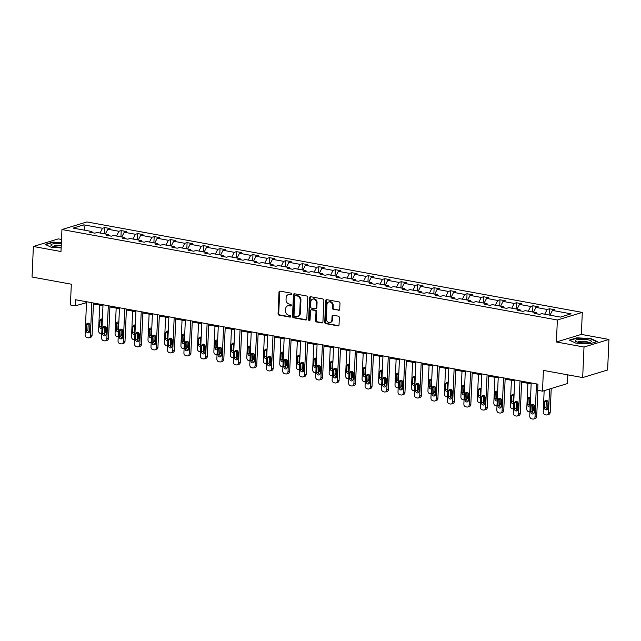 <?xml version="1.0" encoding="UTF-8"?>
<svg xmlns="http://www.w3.org/2000/svg" width="641" height="641" viewBox="0 0 641 641"><rect width="100%" height="100%" fill="white"/><g stroke="black" fill="none" stroke-linecap="round" stroke-linejoin="round"><path stroke-width="0.96" d="M291.783 294.131A0.865 0.713 -106.9 0 0 291.094 293.153L280.085 291.142A1.234 1.018 -106.9 0 0 278.995 292.152L278.058 313.737A1.234 1.018 -106.9 0 0 279.043 315.124L290.053 317.135A0.865 0.713 -106.9 0 0 290.125 315.46L288.698 315.196A3.934 3.253 -106.9 0 1 285.549 310.757L285.63 308.954A3.934 3.253 -106.9 0 1 287.801 305.797A3.934 3.253 -106.9 0 1 289.115 305.725L290.533 305.989A0.865 0.713 -106.9 0 0 290.613 304.307L289.187 304.05A3.934 3.253 -106.9 0 1 286.038 299.603L286.118 297.809A3.934 3.253 -106.9 0 1 288.282 294.644A3.934 3.253 -106.9 0 1 289.596 294.572L291.022 294.836A0.865 0.713 -106.9 0 0 291.783 294.131M61.512 239.47L58.323 238.885L33.38 246.481L32.05 277.024L71.319 284.195L70.414 304.964L75.213 305.837L86.511 302.696M608.95 339.442L581.347 334.402L556.404 341.99L584.007 347.029L608.95 339.442L607.62 369.977L582.677 377.573L543.408 370.402L542.494 391.17L567.437 383.574L567.822 374.865M584.007 347.029L582.677 377.573M338.624 310.356A1.234 1.018 -106.9 0 0 339.714 309.347L339.978 303.289A1.234 1.018 -106.9 0 0 338.993 301.903L326.766 299.668A1.234 1.018 -106.9 0 0 325.676 300.677L324.739 322.263A1.234 1.018 -106.9 0 0 325.724 323.649L337.951 325.884A1.234 1.018 -106.9 0 0 339.033 324.875L339.353 317.559A1.234 1.018 -106.9 0 0 338.376 316.173L333.136 315.212A1.234 1.018 -106.9 0 0 332.054 316.229L331.894 319.851A3.293 2.724 -106.9 0 1 330.083 322.495A3.293 2.724 -106.9 0 1 326.349 318.841L326.966 304.627A3.293 2.724 -106.9 0 1 328.785 301.991A3.293 2.724 -106.9 0 1 332.511 305.645L332.407 308.009A1.234 1.018 -106.9 0 0 333.392 309.403L339.297 310.148A1.234 1.018 -106.9 0 0 339.353 310.156M542.494 391.17L537.695 390.297L537.959 384.183L75.486 299.732L75.213 305.837M556.404 341.99L557.366 320.003L61.945 229.534L86.888 221.938L582.308 312.407L557.366 320.003M33.38 246.481L60.991 251.52L61.945 229.534M307.752 297.408A1.234 1.018 -106.9 0 0 306.767 296.014L294.54 293.786A1.234 1.018 -106.9 0 0 293.458 294.796L292.512 316.382A1.234 1.018 -106.9 0 0 293.498 317.768L305.725 320.003A1.234 1.018 -106.9 0 0 306.815 318.986L307.752 297.408M310.653 296.727L322.88 298.962A1.234 1.018 -106.9 0 1 323.865 300.349L322.92 321.934A1.234 1.018 -106.9 0 1 321.838 322.944L316.606 321.982A1.234 1.018 -106.9 0 1 315.62 320.596L315.997 311.846A1.234 1.018 -106.9 0 0 315.019 310.452L311.542 309.819A1.234 1.018 -106.9 0 0 310.46 310.829L310.06 319.947A0.865 0.713 -106.9 0 1 308.609 319.683L309.563 297.736A1.234 1.018 -106.9 0 1 310.653 296.727M560.442 317.087L541.757 313.673L539.498 314.362L534.225 313.393L536.485 312.712L525.291 310.669L523.032 311.35L517.752 310.388L520.011 309.699L508.826 307.656L506.566 308.345L501.286 307.384L503.546 306.694L492.352 304.651L490.101 305.34L484.82 304.371L487.08 303.69L475.886 301.647L473.627 302.328L468.347 301.366L470.606 300.677L459.421 298.634L457.161 299.323L451.881 298.361L454.14 297.672L442.947 295.629L440.696 296.318L435.415 295.357L437.675 294.668L426.481 292.625L424.222 293.306L418.95 292.344L421.201 291.655L410.016 289.612L407.756 290.301L402.476 289.339L404.735 288.65L393.55 286.607L391.29 287.296L386.01 286.335L388.27 285.646L377.076 283.602L374.817 284.292L369.545 283.322L371.804 282.633L360.611 280.59L358.351 281.279L353.071 280.317L355.33 279.628L344.145 277.585L341.885 278.274L336.605 277.313L338.865 276.624L327.671 274.58L325.42 275.269L320.139 274.3L322.399 273.611L311.205 271.568L308.946 272.257L303.674 271.295L305.925 270.606L294.74 268.563L292.48 269.252L287.2 268.291L289.46 267.601L278.274 265.558L276.015 266.247L270.734 265.278L272.994 264.589L261.8 262.546L259.541 263.235L254.269 262.273L256.52 261.584L245.335 259.541L243.075 260.23L237.795 259.268L240.055 258.579L228.869 256.536L226.61 257.225L221.329 256.256L223.589 255.567L212.395 253.524L210.136 254.213L204.864 253.251L207.123 252.562L195.93 250.519L193.67 251.208L188.39 250.246L190.649 249.557L179.464 247.514L177.204 248.203L171.924 247.234L174.184 246.553L162.99 244.501L160.739 245.191L155.459 244.229L157.718 243.54L146.525 241.497L144.265 242.186L138.993 241.224L141.244 240.535L130.059 238.492L127.799 239.181L122.519 238.212L124.779 237.531L113.593 235.487L111.334 236.168L106.053 235.207L108.313 234.518L97.12 232.475L94.86 233.164L89.588 232.202L91.847 231.513L73.162 228.1L83.811 224.855L102.496 228.268L104.755 227.579L110.028 228.549L107.776 229.238L118.962 231.281L121.221 230.592L126.501 231.553L124.242 232.242L135.427 234.285L137.687 233.596L142.967 234.558L140.708 235.247L151.901 237.29L154.161 236.601L159.433 237.571L157.173 238.252L168.367 240.303L170.626 239.614L175.906 240.575L173.647 241.264L184.832 243.308L187.092 242.619L192.372 243.58L190.113 244.269L201.306 246.312L203.558 245.623L208.838 246.593L206.578 247.274L217.772 249.317L220.031 248.636L225.303 249.597L223.052 250.286L234.237 252.33L236.497 251.641L241.777 252.602L239.518 253.291L250.703 255.334L252.963 254.645L258.243 255.615L255.983 256.296L267.177 258.339L269.436 257.658L274.709 258.619L272.457 259.309L283.642 261.352L285.902 260.663L291.182 261.624L288.923 262.313L300.108 264.356L302.368 263.667L307.648 264.637L305.388 265.318L316.582 267.361L318.841 266.68L324.114 267.642L321.854 268.331L333.048 270.374L335.307 269.685L340.587 270.646L338.328 271.335L349.513 273.378L351.773 272.689L357.053 273.659L354.793 274.34L365.987 276.383L368.238 275.702L373.519 276.664L371.259 277.353L382.453 279.396L384.712 278.707L389.984 279.668L387.733 280.357L398.918 282.401L401.178 281.711L406.458 282.681L404.199 283.362L415.384 285.405L417.644 284.724L422.924 285.686L420.664 286.375L431.858 288.418L434.117 287.729L439.389 288.69L437.13 289.379L448.323 291.423L450.583 290.734L455.863 291.703L453.604 292.384L464.789 294.427L467.049 293.746L472.329 294.708L470.069 295.397L481.263 297.44L483.514 296.751L488.795 297.712L486.535 298.402L497.728 300.445L499.988 299.756L505.268 300.717L503.009 301.406L514.194 303.449L516.454 302.768L521.734 303.73L519.474 304.419L530.668 306.462L532.919 305.773L538.2 306.735L535.94 307.424L547.134 309.467L549.393 308.778L554.665 309.739L552.414 310.428L571.099 313.842L560.442 317.087M544.714 314.21L547.134 309.467M533.52 312.167L535.94 307.424M537.238 313.946L536.485 312.712M528.248 311.205L530.668 306.462M517.055 309.162L519.474 304.419M520.772 310.941L520.011 309.699M511.774 308.201L514.194 303.449M500.589 306.158L503.009 301.406M504.299 307.936L503.546 306.694M495.309 305.188L497.728 300.445M484.115 303.145L486.535 298.402M487.833 304.924L487.08 303.69M478.843 302.183L481.263 297.44M467.65 300.14L470.069 295.397M471.367 301.919L470.606 300.677M462.369 299.179L464.789 294.427M451.184 297.136L453.604 292.384M454.894 298.914L454.14 297.672M445.904 296.166L448.323 291.423M434.718 294.123L437.13 289.379M438.428 295.902L437.675 294.668M429.438 293.161L431.858 288.418M418.244 291.118L420.664 286.375M421.962 292.897L421.201 291.655M412.964 290.157L415.384 285.405M401.779 288.113L404.199 283.362M405.489 289.892L404.735 288.65M396.499 287.144L398.918 282.401M385.313 285.101L387.733 280.357M389.023 286.88L388.27 285.646M380.033 284.139L382.453 279.396M368.839 282.096L371.259 277.353M372.557 283.875L371.804 282.633M363.567 281.135L365.987 276.383M352.374 279.091L354.793 274.34M356.092 280.87L355.33 279.628M347.093 278.122L349.513 273.378M335.908 276.079L338.328 271.335M339.618 277.857L338.865 276.624M330.628 275.117L333.048 270.374M319.434 273.074L321.854 268.331M323.152 274.853L322.399 273.611M314.162 272.113L316.582 267.361M302.969 270.069L305.388 265.318M306.686 271.848L305.925 270.606M297.688 269.1L300.108 264.356M286.503 267.057L288.923 262.313M290.213 268.835L289.46 267.601M281.223 266.095L283.642 261.352M270.037 264.052L272.457 259.309M273.747 265.831L272.994 264.589M264.757 263.09L267.177 258.339M253.564 261.047L255.983 256.296M257.281 262.826L256.52 261.584M248.291 260.078L250.703 255.334M237.098 258.035L239.518 253.291M240.816 259.813L240.055 258.579M231.818 257.073L234.237 252.33M220.632 255.03L223.052 250.286M224.342 256.809L223.589 255.567M215.352 254.068L217.772 249.317M204.159 252.025L206.578 247.274M207.876 253.804L207.123 252.562M198.886 251.056L201.306 246.312M187.693 249.012L190.113 244.269M191.411 250.791L190.649 249.557M182.413 248.051L184.832 243.308M171.227 246.008L173.647 241.264M174.937 247.787L174.184 246.553M165.947 245.046L168.367 240.303M154.753 243.003L157.173 238.252M158.471 244.782L157.718 243.54M149.481 242.034L151.901 237.29M138.288 239.99L140.708 235.247M142.006 241.769L141.244 240.535M133.007 239.029L135.427 234.285M121.822 236.986L124.242 232.242M125.532 238.764L124.779 237.531M116.542 236.024L118.962 231.281M105.356 233.981L107.776 229.238M109.066 235.76L108.313 234.518M100.076 233.02L102.496 228.268M83.811 224.855L84.9 230.247M581.347 334.402L582.308 312.407M93.434 303.962L102.977 305.701M109.899 306.967L119.442 308.714M126.373 309.98L135.908 311.718M142.839 312.984L152.382 314.723M159.305 315.989L168.847 317.736M175.778 319.002L185.313 320.74M192.244 322.006L201.787 323.745M208.71 325.011L218.252 326.758M225.183 328.024L234.718 329.762M241.649 331.028L251.184 332.767M258.115 334.033L267.658 335.78M274.58 337.046L284.123 338.785M291.054 340.05L300.589 341.789M307.52 343.055L317.063 344.802M323.985 346.06L333.528 347.807M340.459 349.073L349.994 350.811M356.925 352.077L366.468 353.824M373.391 355.082L382.933 356.829M389.856 358.095L399.399 359.833M406.33 361.099L415.865 362.846M422.796 364.104L432.338 365.851M439.261 367.117L448.804 368.855M455.735 370.121L465.27 371.86M472.201 373.126L481.744 374.873M488.666 376.139L498.209 377.878M505.14 379.143L514.675 380.882M521.606 382.148L531.149 383.895M85.942 301.639L85.902 302.584M92.6 232.747L91.847 231.513M549.994 315.18L552.414 310.428M104.483 233.821L104.755 227.579M120.949 236.825L121.221 230.592M137.414 239.838L137.687 233.596M153.888 242.843L154.161 236.601M170.354 245.848L170.626 239.614M186.819 248.86L187.092 242.619M203.285 251.865L203.558 245.623M219.759 254.87L220.031 248.636M236.225 257.882L236.497 251.641M252.69 260.887L252.963 254.645M269.164 263.892L269.436 257.658M285.63 266.896L285.902 260.663M302.095 269.909L302.368 263.667M318.569 272.914L318.841 266.68M335.035 275.918L335.307 269.685M351.5 278.931L351.773 272.689M367.966 281.936L368.238 275.702M384.44 284.941L384.712 278.707M400.905 287.953L401.178 281.711M417.371 290.958L417.644 284.724M433.845 293.963L434.117 287.729M450.311 296.975L450.583 290.734M466.776 299.98L467.049 293.746M483.242 302.985L483.514 296.751M499.716 305.997L499.988 299.756M516.181 309.002L516.454 302.768M532.647 312.007L532.919 305.773M549.121 315.019L549.393 308.778M61.384 242.538L52.618 242.09L45.11 244.381L51.536 247.378L61.151 247.875M576.852 337.823L569.344 340.107L575.77 343.111L589.712 343.832L597.228 341.541L590.794 338.536L576.852 337.823L576.836 338.224M291.615 294.612L290.277 294.371A3.934 3.253 -106.9 0 0 288.963 294.435L288.282 294.644M287.801 305.797L288.474 305.589A3.934 3.253 -106.9 0 1 289.788 305.517L291.126 305.765M280.037 291.134A1.234 1.018 -106.9 0 0 279.676 291.951L278.731 313.537A1.234 1.018 -106.9 0 0 279.716 314.923L290.637 316.918M294.491 293.778A1.234 1.018 -106.9 0 0 294.131 294.588L293.185 316.173A1.234 1.018 -106.9 0 0 294.171 317.559L306.398 319.795A1.234 1.018 -106.9 0 0 306.446 319.803M295.605 295.669A0.865 0.713 -106.9 0 0 294.844 296.374L294.019 315.324A0.865 0.713 -106.9 0 0 294.708 316.293L296.214 316.574A3.934 3.253 -106.9 0 0 297.528 316.502A3.934 3.253 -106.9 0 0 299.692 313.337L300.26 300.389A3.934 3.253 -106.9 0 0 297.112 295.942L295.605 295.669L296.286 295.469A0.865 0.713 -106.9 0 0 295.998 295.485L295.325 295.685M297.528 316.502L298.201 316.293A3.934 3.253 -106.9 0 0 300.365 313.137L299.692 313.337M296.286 295.469L297.785 295.741A3.934 3.253 -106.9 0 1 300.933 300.18L300.365 313.137M311.133 309.843L311.806 309.635A1.234 1.018 -106.9 0 1 312.223 309.619L315.692 310.252A1.234 1.018 -106.9 0 1 316.678 311.638L316.293 320.396A1.234 1.018 -106.9 0 0 317.279 321.782L322.511 322.735A1.234 1.018 -106.9 0 0 322.559 322.744M310.605 296.719A1.234 1.018 -106.9 0 0 310.244 297.528L309.283 319.474A0.865 0.713 -106.9 0 0 309.891 320.428M316.398 302.76A3.293 2.724 -106.9 0 0 312.664 299.107A3.293 2.724 -106.9 0 0 310.853 301.751L310.637 306.759A1.234 1.018 -106.9 0 0 311.622 308.145L315.092 308.778A1.234 1.018 -106.9 0 0 316.181 307.768L316.398 302.76L317.071 302.552A3.293 2.724 -106.9 0 0 313.345 298.898L312.664 299.107M315.5 308.754L316.173 308.553A1.234 1.018 -106.9 0 0 316.854 307.56L316.181 307.768M317.071 302.552L316.854 307.56M328.785 301.991L329.458 301.783A3.293 2.724 -106.9 0 1 333.184 305.437L333.08 307.808A1.234 1.018 -106.9 0 0 334.065 309.194L339.297 310.148M330.083 322.495L330.756 322.287A3.293 2.724 -106.9 0 0 332.567 319.651L331.894 319.851M333.088 315.204A1.234 1.018 -106.9 0 0 332.727 316.021L332.567 319.651M326.718 299.659A1.234 1.018 -106.9 0 0 326.357 300.477L325.412 322.054A1.234 1.018 -106.9 0 0 326.397 323.449L338.624 325.676A1.234 1.018 -106.9 0 0 338.672 325.684M52.602 242.49L52.618 242.09M590.778 338.961L590.794 338.536M101.751 333.777A2.508 2.075 -106.9 0 1 101.647 333.761L100.589 333.568A2.508 2.075 -106.9 0 1 98.586 330.74L99.708 305.108M105.749 326.694L105.549 331.189A2.508 2.075 73.1 0 1 104.403 333.112L104.651 327.247A2.003 1.659 73.1 0 1 105.004 326.189M102.023 319.074A2.003 1.659 -106.9 0 0 101.671 320.139L101.414 325.997A2.003 1.659 -106.9 0 0 102.015 327.679M102.384 319.258A2.003 1.659 -106.9 0 0 99.988 320.652L99.732 326.509A2.003 1.659 -106.9 0 0 101.967 328.753M91.823 302.712L90.381 335.804A2.508 2.075 -106.9 0 1 89.003 337.815A2.508 2.075 -106.9 0 1 88.162 337.863L87.112 337.671A2.508 2.075 -106.9 0 1 85.101 334.842L86.551 301.751M89.003 337.815L90.685 337.302A2.508 2.075 73.1 0 0 92.064 335.291L93.474 303.017M89.628 331.237A2.003 1.659 73.1 0 1 86.247 330.62L86.503 324.755A2.003 1.659 73.1 0 1 89.876 325.372L89.628 331.237M89.275 332.294A2.003 1.659 73.1 0 1 87.929 330.107L88.186 324.242A2.003 1.659 73.1 0 1 88.538 323.176M118.216 336.781A2.508 2.075 -106.9 0 1 118.112 336.765L117.063 336.573A2.508 2.075 -106.9 0 1 115.051 333.745L116.173 308.113M122.215 329.706L122.014 334.193A2.508 2.075 73.1 0 1 120.869 336.116L121.125 330.251A2.003 1.659 73.1 0 1 121.478 329.194M118.489 322.078A2.003 1.659 -106.9 0 0 118.136 323.144L117.88 329.009A2.003 1.659 -106.9 0 0 118.481 330.692M118.849 322.263A2.003 1.659 -106.9 0 0 116.454 323.657L116.197 329.522A2.003 1.659 -106.9 0 0 118.441 331.758M134.682 339.786A2.508 2.075 -106.9 0 1 134.586 339.77L133.528 339.578A2.508 2.075 -106.9 0 1 131.525 336.749L132.639 311.117M138.68 332.711L138.488 337.206A2.508 2.075 73.1 0 1 137.334 339.129L137.591 333.264A2.003 1.659 73.1 0 1 137.943 332.198M134.955 325.091A2.003 1.659 -106.9 0 0 134.602 326.149L134.346 332.014A2.003 1.659 -106.9 0 0 134.955 333.697M135.323 325.275A2.003 1.659 -106.9 0 0 132.919 326.662L132.663 332.527A2.003 1.659 -106.9 0 0 134.906 334.762M108.297 305.725L106.847 338.817A2.508 2.075 -106.9 0 1 105.469 340.828A2.508 2.075 -106.9 0 1 104.635 340.868L103.578 340.675A2.508 2.075 -106.9 0 1 101.574 337.847L103.017 304.755M105.469 340.828L107.151 340.315A2.508 2.075 73.1 0 0 108.537 338.296L109.948 306.021M106.094 334.241A2.003 1.659 73.1 0 1 102.712 333.624L102.969 327.759A2.003 1.659 73.1 0 1 106.35 328.376L106.094 334.241M105.741 335.299A2.003 1.659 73.1 0 1 104.403 333.112L102.712 333.624M124.763 308.73L123.32 341.821A2.508 2.075 -106.9 0 1 121.934 343.832A2.508 2.075 -106.9 0 1 121.101 343.88L120.043 343.688A2.508 2.075 -106.9 0 1 118.04 340.86L119.482 307.768M121.934 343.832L123.625 343.32A2.508 2.075 73.1 0 0 125.003 341.308L126.413 309.034M122.559 337.246A2.003 1.659 73.1 0 1 119.178 336.629L119.434 330.764A2.003 1.659 73.1 0 1 122.816 331.381L122.559 337.246M122.207 338.312A2.003 1.659 73.1 0 1 120.869 336.116L119.178 336.629M61.328 243.708A8.149 1.795 2.5 0 0 55.286 243.588A8.149 1.795 2.5 0 0 51.52 245.711A8.149 1.795 2.5 0 0 61.175 247.162M61.24 245.751A5.577 1.234 2.5 0 0 56.408 245.583A5.577 1.234 2.5 0 0 53.443 246.408M45.623 244.614L52.81 242.426L61.368 242.867M579.52 339.321A8.149 1.795 2.5 0 0 575.754 341.445A8.149 1.795 2.5 0 0 587.028 342.823A8.149 1.795 2.5 0 0 590.73 342.102A8.149 1.795 2.5 0 0 588.831 339.986A8.149 1.795 2.5 0 0 579.52 339.321M588.759 342.631A5.577 1.234 2.5 0 0 580.642 341.316A5.577 1.234 2.5 0 0 577.677 342.142M569.849 340.347L577.044 338.16L590.553 338.857L596.667 341.717M151.156 342.799A2.508 2.075 -106.9 0 1 151.052 342.783L149.994 342.59A2.508 2.075 -106.9 0 1 147.991 339.762L149.113 314.13M155.146 335.716L154.954 340.211A2.508 2.075 73.1 0 1 153.8 342.134L154.056 336.269A2.003 1.659 73.1 0 1 154.409 335.211M151.428 328.096A2.003 1.659 -106.9 0 0 151.076 329.162L150.819 335.019A2.003 1.659 -106.9 0 0 151.42 336.701M151.789 328.28A2.003 1.659 -106.9 0 0 149.385 329.674L149.129 335.531A2.003 1.659 -106.9 0 0 151.372 337.775M141.228 311.734L139.786 344.826A2.508 2.075 -106.9 0 1 138.408 346.837A2.508 2.075 -106.9 0 1 137.567 346.885L136.509 346.693A2.508 2.075 -106.9 0 1 134.506 343.864L135.956 310.773M138.408 346.837L140.091 346.324A2.508 2.075 73.1 0 0 141.469 344.313L142.879 312.039M139.025 340.259A2.003 1.659 73.1 0 1 135.652 339.642L135.908 333.777A2.003 1.659 73.1 0 1 139.281 334.394L139.025 340.259M138.68 341.316A2.003 1.659 73.1 0 1 137.334 339.129L135.652 339.642M167.621 345.803A2.508 2.075 -106.9 0 1 167.517 345.787L166.46 345.595A2.508 2.075 -106.9 0 1 164.457 342.767L165.578 317.135M171.62 338.728L171.419 343.215A2.508 2.075 73.1 0 1 170.274 345.138L170.53 339.273A2.003 1.659 73.1 0 1 170.883 338.216M167.894 331.101A2.003 1.659 -106.9 0 0 167.541 332.166L167.285 338.031A2.003 1.659 -106.9 0 0 167.886 339.714M168.254 331.285A2.003 1.659 -106.9 0 0 165.859 332.679L165.602 338.544A2.003 1.659 -106.9 0 0 167.838 340.78M157.702 314.747L156.252 347.831A2.508 2.075 -106.9 0 1 154.874 349.85A2.508 2.075 -106.9 0 1 154.032 349.89L152.983 349.698A2.508 2.075 -106.9 0 1 150.98 346.869L152.422 313.778M154.874 349.85L156.556 349.337A2.508 2.075 73.1 0 0 157.942 347.318L159.353 315.043M155.499 343.264A2.003 1.659 73.1 0 1 152.117 342.647L152.374 336.781A2.003 1.659 73.1 0 1 155.755 337.398L155.499 343.264M155.146 344.321A2.003 1.659 73.1 0 1 153.8 342.134L152.117 342.647M184.087 348.808A2.508 2.075 -106.9 0 1 183.983 348.792L182.933 348.6A2.508 2.075 -106.9 0 1 180.93 345.771L182.044 320.139M188.085 341.733L187.893 346.228A2.508 2.075 73.1 0 1 186.739 348.151L186.996 342.286A2.003 1.659 73.1 0 1 187.348 341.22M184.36 334.113A2.003 1.659 -106.9 0 0 184.007 335.171L183.751 341.036A2.003 1.659 -106.9 0 0 184.36 342.719M184.72 334.298A2.003 1.659 -106.9 0 0 182.324 335.684L182.068 341.549A2.003 1.659 -106.9 0 0 184.312 343.784M174.168 317.752L172.725 350.843A2.508 2.075 -106.9 0 1 171.339 352.854A2.508 2.075 -106.9 0 1 170.506 352.903L169.448 352.71A2.508 2.075 -106.9 0 1 167.445 349.882L168.887 316.79M171.339 352.854L173.03 352.342A2.508 2.075 73.1 0 0 174.408 350.331L175.818 318.056M171.964 346.268A2.003 1.659 73.1 0 1 168.583 345.651L168.839 339.786A2.003 1.659 73.1 0 1 172.221 340.403L171.964 346.268M171.612 347.334A2.003 1.659 73.1 0 1 170.274 345.138L168.583 345.651M200.561 351.821A2.508 2.075 -106.9 0 1 200.457 351.805L199.399 351.613A2.508 2.075 -106.9 0 1 197.396 348.784L198.51 323.152M204.551 344.738L204.359 349.233A2.508 2.075 73.1 0 1 203.205 351.156L203.461 345.291A2.003 1.659 73.1 0 1 203.814 344.233M200.825 337.118A2.003 1.659 -106.9 0 0 200.481 338.176L200.224 344.041A2.003 1.659 -106.9 0 0 200.825 345.723M201.194 337.302A2.003 1.659 -106.9 0 0 198.79 338.696L198.534 344.554A2.003 1.659 -106.9 0 0 200.777 346.797M190.633 320.756L189.191 353.848A2.508 2.075 -106.9 0 1 187.813 355.859A2.508 2.075 -106.9 0 1 186.972 355.907L185.914 355.715A2.508 2.075 -106.9 0 1 183.911 352.887L185.353 319.795M187.813 355.859L189.496 355.346A2.508 2.075 73.1 0 0 190.874 353.335L192.284 321.061M188.43 349.281A2.003 1.659 73.1 0 1 185.057 348.664L185.313 342.799A2.003 1.659 73.1 0 1 188.686 343.416L188.43 349.281M188.077 350.339A2.003 1.659 73.1 0 1 186.739 348.151L185.057 348.664M217.027 354.826A2.508 2.075 -106.9 0 1 216.922 354.81L215.865 354.617A2.508 2.075 -106.9 0 1 213.862 351.789L214.983 326.157M221.025 347.751L220.825 352.238A2.508 2.075 73.1 0 1 219.679 354.161L219.935 348.295A2.003 1.659 73.1 0 1 220.28 347.238M217.299 340.123A2.003 1.659 -106.9 0 0 216.946 341.188L216.69 347.053A2.003 1.659 -106.9 0 0 217.291 348.736M217.66 340.307A2.003 1.659 -106.9 0 0 215.264 341.701L215.007 347.566A2.003 1.659 -106.9 0 0 217.243 349.802M207.099 323.769L205.657 356.853A2.508 2.075 -106.9 0 1 204.279 358.872A2.508 2.075 -106.9 0 1 203.437 358.912L202.388 358.72A2.508 2.075 -106.9 0 1 200.377 355.891L201.827 322.8M204.279 358.872L205.961 358.359A2.508 2.075 73.1 0 0 207.347 356.34L208.75 324.066M204.904 352.286A2.003 1.659 73.1 0 1 201.522 351.669L201.779 345.803A2.003 1.659 73.1 0 1 205.16 346.42L204.904 352.286M204.551 353.343A2.003 1.659 73.1 0 1 203.205 351.156L201.522 351.669M233.492 357.83A2.508 2.075 -106.9 0 1 233.388 357.814L232.338 357.622A2.508 2.075 -106.9 0 1 230.327 354.793L231.449 329.162M237.49 350.755L237.29 355.242A2.508 2.075 73.1 0 1 236.144 357.173L236.401 351.308A2.003 1.659 73.1 0 1 236.753 350.242M233.765 343.135A2.003 1.659 -106.9 0 0 233.412 344.193L233.156 350.058A2.003 1.659 -106.9 0 0 233.757 351.741M234.125 343.32A2.003 1.659 -106.9 0 0 231.73 344.706L231.473 350.571A2.003 1.659 -106.9 0 0 233.717 352.806M223.573 326.774L222.123 359.865A2.508 2.075 -106.9 0 1 220.744 361.877A2.508 2.075 -106.9 0 1 219.911 361.925L218.853 361.732A2.508 2.075 -106.9 0 1 216.85 358.896L218.293 325.812M220.744 361.877L222.427 361.364A2.508 2.075 73.1 0 0 223.813 359.353L225.223 327.078M221.369 355.29A2.003 1.659 73.1 0 1 217.988 354.673L218.244 348.808A2.003 1.659 73.1 0 1 221.626 349.425L221.369 355.29M221.017 356.356A2.003 1.659 73.1 0 1 219.679 354.161L217.988 354.673M249.966 360.843A2.508 2.075 -106.9 0 1 249.862 360.827L248.804 360.635A2.508 2.075 -106.9 0 1 246.801 357.806L247.915 332.174M253.956 353.76L253.764 358.255A2.508 2.075 73.1 0 1 252.61 360.178L252.866 354.313A2.003 1.659 73.1 0 1 253.219 353.255M250.23 346.14A2.003 1.659 -106.9 0 0 249.886 347.198L249.629 353.063A2.003 1.659 -106.9 0 0 250.23 354.745M250.599 346.324A2.003 1.659 -106.9 0 0 248.195 347.71L247.939 353.576A2.003 1.659 -106.9 0 0 250.182 355.811M266.432 363.848A2.508 2.075 -106.9 0 1 266.327 363.832L265.27 363.639A2.508 2.075 -106.9 0 1 263.267 360.811L264.388 335.179M270.43 356.773L270.23 361.26A2.508 2.075 73.1 0 1 269.076 363.183L269.332 357.317A2.003 1.659 73.1 0 1 269.685 356.26M266.704 349.145A2.003 1.659 -106.9 0 0 266.352 350.21L266.095 356.075A2.003 1.659 -106.9 0 0 266.696 357.75M267.065 349.329A2.003 1.659 -106.9 0 0 264.661 350.723L264.413 356.588A2.003 1.659 -106.9 0 0 266.648 358.824M282.897 366.852A2.508 2.075 -106.9 0 1 282.793 366.836L281.736 366.644A2.508 2.075 -106.9 0 1 279.732 363.816L280.854 338.184M286.896 359.777L286.695 364.264A2.508 2.075 73.1 0 1 285.549 366.195L285.806 360.33A2.003 1.659 73.1 0 1 286.158 359.264M283.17 352.157A2.003 1.659 -106.9 0 0 282.817 353.215L282.561 359.08A2.003 1.659 -106.9 0 0 283.162 360.763M283.53 352.342A2.003 1.659 -106.9 0 0 281.135 353.728L280.878 359.593A2.003 1.659 -106.9 0 0 283.114 361.828M299.363 369.865A2.508 2.075 -106.9 0 1 299.267 369.849L298.209 369.657A2.508 2.075 -106.9 0 1 296.206 366.828L297.32 341.196M303.361 362.782L303.169 367.277A2.508 2.075 73.1 0 1 302.015 369.2L302.272 363.335A2.003 1.659 73.1 0 1 302.624 362.277M299.635 355.162A2.003 1.659 -106.9 0 0 299.283 356.22L299.026 362.085A2.003 1.659 -106.9 0 0 299.635 363.767M300.004 355.346A2.003 1.659 -106.9 0 0 297.6 356.733L297.344 362.598A2.003 1.659 -106.9 0 0 299.587 364.833M315.837 372.87A2.508 2.075 -106.9 0 1 315.733 372.854L314.675 372.661A2.508 2.075 -106.9 0 1 312.672 369.833L313.794 344.201M319.827 365.787L319.635 370.282A2.508 2.075 73.1 0 1 318.481 372.205L318.737 366.34A2.003 1.659 73.1 0 1 319.09 365.282M316.109 358.167A2.003 1.659 -106.9 0 0 315.757 359.232L315.5 365.098A2.003 1.659 -106.9 0 0 316.101 366.772M316.47 358.351A2.003 1.659 -106.9 0 0 314.066 359.745L313.81 365.61A2.003 1.659 -106.9 0 0 316.053 367.846M332.302 375.874A2.508 2.075 -106.9 0 1 332.198 375.858L331.141 375.666A2.508 2.075 -106.9 0 1 329.137 372.838L330.259 347.206M336.301 368.799L336.1 373.286A2.508 2.075 73.1 0 1 334.955 375.217L335.211 369.352A2.003 1.659 73.1 0 1 335.555 368.287M332.575 361.179A2.003 1.659 -106.9 0 0 332.222 362.237L331.966 368.102A2.003 1.659 -106.9 0 0 332.567 369.785M332.935 361.364A2.003 1.659 -106.9 0 0 330.54 362.75L330.283 368.615A2.003 1.659 -106.9 0 0 332.519 370.851M348.768 378.887A2.508 2.075 -106.9 0 1 348.664 378.871L347.614 378.679A2.508 2.075 -106.9 0 1 345.603 375.842L346.725 350.218M352.766 371.804L352.574 376.299A2.508 2.075 73.1 0 1 351.42 378.222L351.677 372.357A2.003 1.659 73.1 0 1 352.029 371.299M349.041 364.184A2.003 1.659 -106.9 0 0 348.688 365.242L348.432 371.107A2.003 1.659 -106.9 0 0 349.041 372.79M349.401 364.368A2.003 1.659 -106.9 0 0 347.005 365.755L346.749 371.62A2.003 1.659 -106.9 0 0 348.992 373.855M365.242 381.892A2.508 2.075 -106.9 0 1 365.138 381.876L364.08 381.683A2.508 2.075 -106.9 0 1 362.077 378.855L363.191 353.223M369.232 374.809L369.04 379.304A2.508 2.075 73.1 0 1 367.886 381.227L368.142 375.362A2.003 1.659 73.1 0 1 368.495 374.304M365.506 367.189A2.003 1.659 -106.9 0 0 365.162 368.255L364.905 374.12A2.003 1.659 -106.9 0 0 365.506 375.794M365.875 367.373A2.003 1.659 -106.9 0 0 363.471 368.767L363.215 374.632A2.003 1.659 -106.9 0 0 365.458 376.868M381.707 384.896A2.508 2.075 -106.9 0 1 381.603 384.88L380.546 384.688A2.508 2.075 -106.9 0 1 378.543 381.86L379.664 356.228M385.706 377.821L385.505 382.308A2.508 2.075 73.1 0 1 384.36 384.239L384.616 378.374A2.003 1.659 73.1 0 1 384.961 377.309M381.98 370.202A2.003 1.659 -106.9 0 0 381.627 371.259L381.371 377.124A2.003 1.659 -106.9 0 0 381.972 378.807M382.34 370.386A2.003 1.659 -106.9 0 0 379.945 371.772L379.688 377.637A2.003 1.659 -106.9 0 0 381.924 379.873M398.173 387.909A2.508 2.075 -106.9 0 1 398.069 387.893L397.019 387.701A2.508 2.075 -106.9 0 1 395.008 384.864L396.13 359.24M402.171 380.826L401.971 385.321A2.508 2.075 73.1 0 1 400.825 387.244L401.082 381.379A2.003 1.659 73.1 0 1 401.434 380.321M398.446 373.206A2.003 1.659 -106.9 0 0 398.093 374.264L397.837 380.129A2.003 1.659 -106.9 0 0 398.438 381.812M398.806 373.391A2.003 1.659 -106.9 0 0 396.41 374.777L396.154 380.642A2.003 1.659 -106.9 0 0 398.398 382.877M240.038 329.778L238.596 362.87A2.508 2.075 -106.9 0 1 237.21 364.881A2.508 2.075 -106.9 0 1 236.377 364.929L235.319 364.737A2.508 2.075 -106.9 0 1 233.316 361.909L234.758 328.817M237.21 364.881L238.901 364.368A2.508 2.075 73.1 0 0 240.279 362.357L241.689 330.083M237.835 358.303A2.003 1.659 73.1 0 1 234.462 357.686L234.718 351.821A2.003 1.659 73.1 0 1 238.091 352.438L237.835 358.303M237.482 359.361A2.003 1.659 73.1 0 1 236.144 357.173L234.462 357.686M256.504 332.791L255.062 365.875A2.508 2.075 -106.9 0 1 253.684 367.894A2.508 2.075 -106.9 0 1 252.842 367.934L251.793 367.742A2.508 2.075 -106.9 0 1 249.782 364.913L251.232 331.822M253.684 367.894L255.366 367.381A2.508 2.075 73.1 0 0 256.745 365.362L258.155 333.088M254.301 361.308A2.003 1.659 73.1 0 1 250.927 360.691L251.184 354.826A2.003 1.659 73.1 0 1 254.557 355.443L254.301 361.308M253.956 362.365A2.003 1.659 73.1 0 1 252.61 360.178L250.927 360.691M272.978 335.796L271.528 368.887A2.508 2.075 -106.9 0 1 270.149 370.899A2.508 2.075 -106.9 0 1 269.316 370.947L268.259 370.746A2.508 2.075 -106.9 0 1 266.255 367.918L267.698 334.834M270.149 370.899L271.832 370.386A2.508 2.075 73.1 0 0 273.218 368.375L274.628 336.1M270.774 364.312A2.003 1.659 73.1 0 1 267.393 363.695L267.65 357.83A2.003 1.659 73.1 0 1 271.031 358.447L270.774 364.312M270.422 365.378A2.003 1.659 73.1 0 1 269.076 363.183L267.393 363.695M289.444 338.801L288.001 371.892A2.508 2.075 -106.9 0 1 286.615 373.903A2.508 2.075 -106.9 0 1 285.782 373.951L284.724 373.759A2.508 2.075 -106.9 0 1 282.721 370.931L284.163 337.839M286.615 373.903L288.306 373.391A2.508 2.075 73.1 0 0 289.684 371.379L291.094 339.105M287.24 367.325A2.003 1.659 73.1 0 1 283.859 366.708L284.115 360.843A2.003 1.659 73.1 0 1 287.497 361.46L287.24 367.325M286.888 368.383A2.003 1.659 73.1 0 1 285.549 366.195L283.859 366.708M305.909 341.813L304.467 374.897A2.508 2.075 -106.9 0 1 303.089 376.916A2.508 2.075 -106.9 0 1 302.248 376.956L301.19 376.764A2.508 2.075 -106.9 0 1 299.187 373.935L300.637 340.844M303.089 376.916L304.771 376.403A2.508 2.075 73.1 0 0 306.15 374.384L307.56 342.11M303.706 370.33A2.003 1.659 73.1 0 1 300.333 369.713L300.589 363.848A2.003 1.659 73.1 0 1 303.962 364.465L303.706 370.33M303.353 371.387A2.003 1.659 73.1 0 1 302.015 369.2L300.333 369.713M322.383 344.818L320.933 377.91A2.508 2.075 -106.9 0 1 319.555 379.921A2.508 2.075 -106.9 0 1 318.713 379.969L317.664 379.768A2.508 2.075 -106.9 0 1 315.66 376.94L317.103 343.856M319.555 379.921L321.237 379.408A2.508 2.075 73.1 0 0 322.623 377.397L324.025 345.114M320.18 373.334A2.003 1.659 73.1 0 1 316.798 372.717L317.055 366.852A2.003 1.659 73.1 0 1 320.436 367.469L320.18 373.334M319.827 374.4A2.003 1.659 73.1 0 1 318.481 372.205L316.798 372.717M338.849 347.823L337.406 380.914A2.508 2.075 -106.9 0 1 336.02 382.925A2.508 2.075 -106.9 0 1 335.187 382.973L334.129 382.781A2.508 2.075 -106.9 0 1 332.126 379.953L333.568 346.861M336.02 382.925L337.711 382.413A2.508 2.075 73.1 0 0 339.089 380.401L340.499 348.127M336.645 376.347A2.003 1.659 73.1 0 1 333.264 375.73L333.52 369.865A2.003 1.659 73.1 0 1 336.902 370.482L336.645 376.347M336.293 377.405A2.003 1.659 73.1 0 1 334.955 375.209L333.264 375.73M355.314 350.835L353.872 383.919A2.508 2.075 -106.9 0 1 352.486 385.938A2.508 2.075 -106.9 0 1 351.653 385.978L350.595 385.786A2.508 2.075 -106.9 0 1 348.592 382.957L350.034 349.866M352.486 385.938L354.177 385.425A2.508 2.075 73.1 0 0 355.555 383.406L356.965 351.132M353.111 379.352A2.003 1.659 73.1 0 1 349.738 378.735L349.994 372.87A2.003 1.659 73.1 0 1 353.367 373.487L353.111 379.352M352.758 380.409A2.003 1.659 73.1 0 1 351.42 378.222L349.738 378.735M371.78 353.84L370.338 386.932A2.508 2.075 -106.9 0 1 368.96 388.943A2.508 2.075 -106.9 0 1 368.118 388.991L367.069 388.791A2.508 2.075 -106.9 0 1 365.058 385.962L366.508 352.879M368.96 388.943L370.642 388.43A2.508 2.075 73.1 0 0 372.02 386.419L373.431 354.136M369.585 382.356A2.003 1.659 73.1 0 1 366.203 381.74L366.46 375.874A2.003 1.659 73.1 0 1 369.833 376.491L369.585 382.356M369.232 383.422A2.003 1.659 73.1 0 1 367.886 381.227L366.203 381.74M388.254 356.845L386.803 389.936A2.508 2.075 -106.9 0 1 385.425 391.947A2.508 2.075 -106.9 0 1 384.592 391.996L383.534 391.803A2.508 2.075 -106.9 0 1 381.531 388.975L382.973 355.883M385.425 391.947L387.108 391.435A2.508 2.075 73.1 0 0 388.494 389.424L389.904 357.149M386.05 385.361A2.003 1.659 73.1 0 1 382.669 384.744L382.925 378.887A2.003 1.659 73.1 0 1 386.307 379.504L386.05 385.361M385.698 386.427A2.003 1.659 73.1 0 1 384.36 384.231L382.669 384.744M414.639 390.914A2.508 2.075 -106.9 0 1 414.543 390.898L413.485 390.706A2.508 2.075 -106.9 0 1 411.482 387.877L412.596 362.245M418.637 383.831L418.445 388.326A2.508 2.075 73.1 0 1 417.291 390.249L417.547 384.384A2.003 1.659 73.1 0 1 417.9 383.326M414.911 376.211A2.003 1.659 -106.9 0 0 414.559 377.277L414.31 383.142A2.003 1.659 -106.9 0 0 414.911 384.816M415.28 376.395A2.003 1.659 -106.9 0 0 412.876 377.789L412.62 383.655A2.003 1.659 -106.9 0 0 414.863 385.89M404.719 359.857L403.277 392.941A2.508 2.075 -106.9 0 1 401.891 394.96A2.508 2.075 -106.9 0 1 401.058 395L400 394.808A2.508 2.075 -106.9 0 1 397.997 391.98L399.439 358.888M401.891 394.96L403.582 394.447A2.508 2.075 73.1 0 0 404.96 392.428L406.37 360.154M402.516 388.374A2.003 1.659 73.1 0 1 399.143 387.757L399.391 381.892A2.003 1.659 73.1 0 1 402.772 382.509L402.516 388.374M402.163 389.432A2.003 1.659 73.1 0 1 400.825 387.244L399.143 387.757M431.113 393.919A2.508 2.075 -106.9 0 1 431.008 393.903L429.951 393.71A2.508 2.075 -106.9 0 1 427.948 390.882L429.069 365.25M435.103 386.844L434.91 391.33A2.508 2.075 73.1 0 1 433.757 393.262L434.013 387.396A2.003 1.659 73.1 0 1 434.366 386.331M431.385 379.224A2.003 1.659 -106.9 0 0 431.032 380.281L430.776 386.146A2.003 1.659 -106.9 0 0 431.377 387.829M431.746 379.408A2.003 1.659 -106.9 0 0 429.342 380.794L429.085 386.659A2.003 1.659 -106.9 0 0 431.329 388.895M421.185 362.862L419.743 395.954A2.508 2.075 -106.9 0 1 418.365 397.965A2.508 2.075 -106.9 0 1 417.523 398.005L416.466 397.813A2.508 2.075 -106.9 0 1 414.463 394.984L415.913 361.901M418.365 397.965L420.047 397.452A2.508 2.075 73.1 0 0 421.425 395.441L422.836 363.159M418.982 391.379A2.003 1.659 73.1 0 1 415.608 390.762L415.865 384.896A2.003 1.659 73.1 0 1 419.238 385.513L418.982 391.379M418.637 392.444A2.003 1.659 73.1 0 1 417.291 390.249L415.608 390.762M447.578 396.931A2.508 2.075 -106.9 0 1 447.474 396.915L446.416 396.715A2.508 2.075 -106.9 0 1 444.413 393.886L445.535 368.263M451.576 389.848L451.376 394.343A2.508 2.075 73.1 0 1 450.23 396.266L450.487 390.401A2.003 1.659 73.1 0 1 450.839 389.335M447.851 382.228A2.003 1.659 -106.9 0 0 447.498 383.286L447.242 389.151A2.003 1.659 -106.9 0 0 447.843 390.834M448.211 382.413A2.003 1.659 -106.9 0 0 445.815 383.799L445.559 389.664A2.003 1.659 -106.9 0 0 447.795 391.899M437.659 365.867L436.209 398.958A2.508 2.075 -106.9 0 1 434.83 400.97A2.508 2.075 -106.9 0 1 433.997 401.018L432.939 400.825A2.508 2.075 -106.9 0 1 430.936 397.997L432.379 364.905M434.83 400.97L436.513 400.457A2.508 2.075 73.1 0 0 437.899 398.446L439.309 366.171M435.455 394.383A2.003 1.659 73.1 0 1 432.074 393.766L432.33 387.909A2.003 1.659 73.1 0 1 435.712 388.526L435.455 394.383M435.103 395.449A2.003 1.659 73.1 0 1 433.757 393.254L432.074 393.766M464.044 399.936A2.508 2.075 -106.9 0 1 463.94 399.92L462.89 399.728A2.508 2.075 -106.9 0 1 460.887 396.899L462.001 371.267M468.042 392.853L467.85 397.348A2.508 2.075 73.1 0 1 466.696 399.271L466.952 393.406A2.003 1.659 73.1 0 1 467.305 392.348M464.316 385.233A2.003 1.659 -106.9 0 0 463.964 386.299L463.707 392.164A2.003 1.659 -106.9 0 0 464.316 393.838M464.677 385.417A2.003 1.659 -106.9 0 0 462.281 386.811L462.025 392.677A2.003 1.659 -106.9 0 0 464.268 394.912M454.124 368.871L452.682 401.963A2.508 2.075 -106.9 0 1 451.296 403.982A2.508 2.075 -106.9 0 1 450.463 404.022L449.405 403.83A2.508 2.075 -106.9 0 1 447.402 401.002L448.844 367.91M451.296 403.982L452.987 403.469A2.508 2.075 73.1 0 0 454.365 401.45L455.775 369.176M451.921 397.396A2.003 1.659 73.1 0 1 448.54 396.779L448.796 390.914A2.003 1.659 73.1 0 1 452.177 391.531L451.921 397.396M451.568 398.454A2.003 1.659 73.1 0 1 450.23 396.266L448.54 396.779M480.518 402.941A2.508 2.075 -106.9 0 1 480.413 402.925L479.356 402.732A2.508 2.075 -106.9 0 1 477.353 399.904L478.466 374.272M484.508 395.866L484.316 400.353A2.508 2.075 73.1 0 1 483.162 402.284L483.418 396.418A2.003 1.659 73.1 0 1 483.771 395.353M480.79 388.246A2.003 1.659 -106.9 0 0 480.438 389.303L480.181 395.168A2.003 1.659 -106.9 0 0 480.782 396.851M481.151 388.43A2.003 1.659 -106.9 0 0 478.747 389.816L478.49 395.681A2.003 1.659 -106.9 0 0 480.734 397.917M470.59 371.884L469.148 404.976A2.508 2.075 -106.9 0 1 467.77 406.987A2.508 2.075 -106.9 0 1 466.928 407.027L465.871 406.835A2.508 2.075 -106.9 0 1 463.868 404.006L465.31 370.923M467.77 406.987L469.452 406.474A2.508 2.075 73.1 0 0 470.831 404.463L472.241 372.181M468.387 400.401A2.003 1.659 73.1 0 1 465.013 399.784L465.27 393.919A2.003 1.659 73.1 0 1 468.643 394.536L468.387 400.401M468.034 401.466A2.003 1.659 73.1 0 1 466.696 399.271L465.013 399.784M496.983 405.953A2.508 2.075 -106.9 0 1 496.879 405.937L495.822 405.737A2.508 2.075 -106.9 0 1 493.818 402.909L494.94 377.285M500.982 398.87L500.781 403.365A2.508 2.075 73.1 0 1 499.635 405.288L499.892 399.423A2.003 1.659 73.1 0 1 500.236 398.357M497.256 391.25A2.003 1.659 -106.9 0 0 496.903 392.308L496.647 398.173A2.003 1.659 -106.9 0 0 497.248 399.856M497.616 391.435A2.003 1.659 -106.9 0 0 495.221 392.821L494.964 398.686A2.003 1.659 -106.9 0 0 497.2 400.921M487.064 374.889L485.614 407.98A2.508 2.075 -106.9 0 1 484.235 409.992A2.508 2.075 -106.9 0 1 483.394 410.04L482.344 409.847A2.508 2.075 -106.9 0 1 480.333 407.019L481.784 373.927M484.235 409.992L485.918 409.479A2.508 2.075 73.1 0 0 487.304 407.468L488.706 375.193M484.86 403.405A2.003 1.659 73.1 0 1 481.479 402.788L481.736 396.931A2.003 1.659 73.1 0 1 485.117 397.548L484.86 403.405M484.508 404.471A2.003 1.659 73.1 0 1 483.162 402.276L481.479 402.788M513.449 408.958A2.508 2.075 -106.9 0 1 513.345 408.942L512.295 408.75A2.508 2.075 -106.9 0 1 510.284 405.921L511.406 380.289M517.447 401.875L517.255 406.37A2.508 2.075 73.1 0 1 516.101 408.293L516.358 402.428A2.003 1.659 73.1 0 1 516.71 401.37M513.721 394.255A2.003 1.659 -106.9 0 0 513.369 395.321L513.112 401.178A2.003 1.659 -106.9 0 0 513.713 402.86M514.082 394.439A2.003 1.659 -106.9 0 0 511.686 395.834L511.43 401.699A2.003 1.659 -106.9 0 0 513.673 403.934M503.53 377.894L502.087 410.985A2.508 2.075 -106.9 0 1 500.701 413.004A2.508 2.075 -106.9 0 1 499.868 413.044L498.81 412.852A2.508 2.075 -106.9 0 1 496.807 410.024L498.249 376.932M500.701 413.004L502.384 412.483A2.508 2.075 73.1 0 0 503.77 410.472L505.18 378.198M501.326 406.418A2.003 1.659 73.1 0 1 497.945 405.801L498.201 399.936A2.003 1.659 73.1 0 1 501.583 400.553L501.326 406.418M500.974 407.476A2.003 1.659 73.1 0 1 499.635 405.288L497.945 405.801M529.923 411.963A2.508 2.075 -106.9 0 1 529.819 411.947L528.761 411.754A2.508 2.075 -106.9 0 1 526.758 408.926L527.872 383.294M533.913 404.888L533.721 409.375A2.508 2.075 73.1 0 1 532.567 411.298L532.823 405.441A2.003 1.659 73.1 0 1 533.176 404.375M530.187 397.268A2.003 1.659 -106.9 0 0 529.843 398.325L529.586 404.191A2.003 1.659 -106.9 0 0 530.187 405.873M530.556 397.452A2.003 1.659 -106.9 0 0 528.152 398.838L527.896 404.703A2.003 1.659 -106.9 0 0 530.139 406.939M519.995 380.906L518.553 413.998A2.508 2.075 -106.9 0 1 517.167 416.009A2.508 2.075 -106.9 0 1 516.334 416.049L515.276 415.857A2.508 2.075 -106.9 0 1 513.273 413.028L514.715 379.937M517.167 416.009L518.857 415.496A2.508 2.075 73.1 0 0 520.236 413.485L521.646 381.203M517.792 409.423A2.003 1.659 73.1 0 1 514.419 408.806L514.675 402.941A2.003 1.659 73.1 0 1 518.048 403.558L517.792 409.423M517.439 410.488A2.003 1.659 73.1 0 1 516.101 408.293L514.419 408.806M549.545 389.023L548.504 412.9A2.508 2.075 -106.9 0 1 547.118 414.911A2.508 2.075 -106.9 0 1 546.284 414.951L545.227 414.759A2.508 2.075 -106.9 0 1 543.223 411.931L544.153 390.665M551.228 388.51L550.186 412.387A2.508 2.075 73.1 0 1 548.808 414.398L547.118 414.911M546.661 400.272A2.003 1.659 -106.9 0 0 546.308 401.33L546.052 407.195A2.003 1.659 -106.9 0 0 547.39 409.391M547.743 408.325L547.999 402.46A2.003 1.659 -106.9 0 0 544.626 401.843L544.369 407.708A2.003 1.659 -106.9 0 0 547.743 408.325M536.461 383.911L535.019 417.003A2.508 2.075 -106.9 0 1 533.641 419.014A2.508 2.075 -106.9 0 1 532.799 419.062L531.75 418.869A2.508 2.075 -106.9 0 1 529.738 416.041L531.189 382.949M533.641 419.014L535.323 418.501A2.508 2.075 73.1 0 0 536.701 416.49L537.847 390.321M534.257 412.427A2.003 1.659 73.1 0 1 530.884 411.81L531.141 405.953A2.003 1.659 73.1 0 1 534.514 406.57L534.257 412.427M533.913 413.493A2.003 1.659 73.1 0 1 532.567 411.298L530.884 411.81M290.277 294.371L289.596 294.572M291.07 305.821L290.533 305.989M289.788 305.517L289.115 305.725M290.581 316.975L290.053 317.135M279.716 314.923L279.043 315.124M278.731 313.537L278.058 313.737M279.676 291.951L278.995 292.152M291.559 294.668L291.022 294.836M306.398 319.795L305.725 320.003M294.171 317.559L293.498 317.768M293.185 316.173L292.512 316.382M294.131 294.588L293.458 294.796M300.933 300.18L300.26 300.389M297.785 295.741L297.112 295.942M322.511 322.735L321.838 322.944M317.279 321.782L316.606 321.982M316.293 320.396L315.62 320.596M316.678 311.638L315.997 311.846M315.692 310.252L315.019 310.452M312.223 309.619L311.542 309.819M309.283 319.474L308.609 319.683M310.244 297.528L309.563 297.736M334.065 309.194L333.392 309.403M333.08 307.808L332.407 308.009M333.184 305.437L332.511 305.645M332.727 316.021L332.054 316.229M338.624 325.676L337.951 325.884M326.397 323.449L325.724 323.649M325.412 322.054L324.739 322.263M326.357 300.477L325.676 300.677M104.467 331.517L105.549 331.189M101.414 325.997L99.732 326.509M101.671 320.139L99.988 320.652M92.064 335.291L90.381 335.804M86.247 330.62L87.929 330.107M86.503 324.755L88.186 324.242M120.941 334.522L122.014 334.193M117.88 329.009L116.197 329.522M118.136 323.144L116.454 323.657M137.406 337.535L138.488 337.206M134.346 332.014L132.663 332.527M134.602 326.149L132.919 326.662M108.537 338.296L106.847 338.817M102.969 327.759L104.651 327.247M125.003 341.308L123.32 341.821M119.434 330.764L121.125 330.251M153.872 340.539L154.954 340.211M150.819 335.019L149.129 335.531M151.076 329.162L149.385 329.674M141.469 344.313L139.786 344.826M135.908 333.777L137.591 333.264M170.338 343.544L171.419 343.215M167.285 338.031L165.602 338.544M167.541 332.166L165.859 332.679M157.942 347.318L156.252 347.831M152.374 336.781L154.056 336.269M186.811 346.557L187.893 346.228M183.751 341.036L182.068 341.549M184.007 335.171L182.324 335.684M174.408 350.331L172.725 350.843M168.839 339.786L170.53 339.273M203.277 349.561L204.359 349.233M200.224 344.041L198.534 344.554M200.481 338.176L198.79 338.696M190.874 353.335L189.191 353.848M185.313 342.799L186.996 342.286M219.743 352.566L220.825 352.238M216.69 347.053L215.007 347.566M216.946 341.188L215.264 341.701M207.347 356.34L205.657 356.853M201.779 345.803L203.461 345.291M236.217 355.579L237.29 355.242M233.156 350.058L231.473 350.571M233.412 344.193L231.73 344.706M223.813 359.353L222.123 359.865M218.244 348.808L219.935 348.295M252.682 358.583L253.764 358.255M249.629 353.063L247.939 353.576M249.886 347.198L248.195 347.71M269.148 361.588L270.23 361.26M266.095 356.075L264.413 356.588M266.352 350.21L264.661 350.723M285.614 364.601L286.695 364.264M282.561 359.08L280.878 359.593M282.817 353.215L281.135 353.728M302.087 367.605L303.169 367.277M299.026 362.085L297.344 362.598M299.283 356.22L297.6 356.733M318.553 370.61L319.635 370.282M315.5 365.098L313.81 365.61M315.757 359.232L314.066 359.745M335.019 373.615L336.1 373.286M331.966 368.102L330.283 368.615M332.222 362.237L330.54 362.75M351.492 376.628L352.574 376.299M348.432 371.107L346.749 371.62M348.688 365.242L347.005 365.755M367.958 379.632L369.04 379.304M364.905 374.12L363.215 374.632M365.162 368.255L363.471 368.767M384.424 382.637L385.505 382.308M381.371 377.124L379.688 377.637M381.627 371.259L379.945 371.772M400.897 385.65L401.971 385.321M397.837 380.129L396.154 380.642M398.093 374.264L396.41 374.777M240.279 362.357L238.596 362.87M234.718 351.821L236.401 351.308M256.745 365.362L255.062 365.875M251.184 354.826L252.866 354.313M273.218 368.375L271.528 368.887M267.65 357.83L269.332 357.317M289.684 371.379L288.001 371.892M284.115 360.843L285.806 360.33M306.15 374.384L304.467 374.897M300.589 363.848L302.272 363.335M322.623 377.397L320.933 377.91M317.055 366.852L318.737 366.34M339.089 380.401L337.406 380.914M333.52 369.865L335.211 369.352M355.555 383.406L353.872 383.919M349.994 372.87L351.677 372.357M372.02 386.419L370.338 386.932M366.46 375.874L368.142 375.362M388.494 389.424L386.803 389.936M382.925 378.887L384.616 378.374M417.363 388.654L418.445 388.326M414.31 383.142L412.62 383.655M414.559 377.277L412.876 377.789M404.96 392.428L403.277 392.941M399.391 381.892L401.082 381.379M433.829 391.659L434.91 391.33M430.776 386.146L429.085 386.659M431.032 380.281L429.342 380.794M421.425 395.441L419.743 395.954M415.865 384.896L417.547 384.384M450.294 394.672L451.376 394.343M447.242 389.151L445.559 389.664M447.498 383.286L445.815 383.799M437.899 398.446L436.209 398.958M432.33 387.909L434.013 387.396M466.768 397.676L467.85 397.348M463.707 392.164L462.025 392.677M463.964 386.299L462.281 386.811M454.365 401.45L452.682 401.963M448.796 390.914L450.487 390.401M483.234 400.681L484.316 400.353M480.181 395.168L478.49 395.681M480.438 389.303L478.747 389.816M470.831 404.463L469.148 404.976M465.27 393.919L466.952 393.406M499.7 403.694L500.781 403.365M496.647 398.173L494.964 398.686M496.903 392.308L495.221 392.821M487.304 407.468L485.614 407.98M481.736 396.931L483.418 396.418M516.173 406.698L517.255 406.37M513.112 401.178L511.43 401.699M513.369 395.321L511.686 395.834M503.77 410.472L502.087 410.985M498.201 399.936L499.892 399.423M532.639 409.703L533.721 409.375M529.586 404.191L527.896 404.703M529.843 398.325L528.152 398.838M520.236 413.485L518.553 413.998M514.675 402.941L516.358 402.428M548.504 412.9L550.186 412.387M546.052 407.195L544.369 407.708M546.308 401.33L544.626 401.843M536.701 416.49L535.019 417.003M531.141 405.953L532.823 405.441"/></g></svg>
